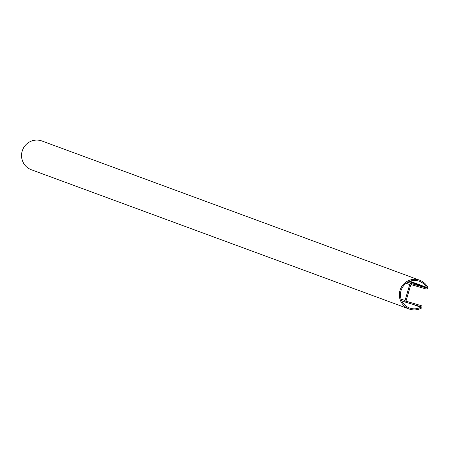 <?xml version="1.0" encoding="UTF-8"?>
<svg xmlns="http://www.w3.org/2000/svg" width="450" height="450" viewBox="0 0 450 450"><rect width="100%" height="100%" fill="white"/><g stroke="black" fill="none" stroke-linecap="round" stroke-linejoin="round"><path stroke-width="0.67" d="M410.754 284.889L406.063 300.836A0.36 0.354 110.2 0 0 406.299 301.286L420.964 305.561A1.446 1.423 -69.8 0 1 421.189 308.233A15.328 15.058 -69.8 0 1 400.32 289.418A15.328 15.058 -69.8 0 1 427.5 286.796A1.446 1.423 -69.8 0 1 425.863 288.917L411.199 284.642A0.36 0.354 110.2 0 0 410.754 284.889M409.151 309.009L31.331 169.751A15.328 15.058 -69.8 0 1 22.5 150.165A15.328 15.058 -69.8 0 1 41.929 140.991L419.749 280.249M426.577 287.347A0.36 0.354 -69.8 0 1 426.167 287.882L411.502 283.601A1.446 1.423 110.2 0 0 409.731 284.591L405.039 300.538A1.446 1.423 110.2 0 0 405.996 302.327L420.654 306.602A0.36 0.354 -69.8 0 1 420.711 307.271A14.242 13.995 -69.8 0 1 401.321 289.789A14.242 13.995 -69.8 0 1 426.577 287.347L409.95 281.222M426.167 287.882L409.056 281.571M420.711 307.271L412.239 304.149M405.81 302.259L401.726 300.752M405.039 300.538L401.085 299.081M409.731 284.591L406.147 283.269M411.502 283.601L407.751 282.218M405.9 302.293L401.732 300.757"/></g></svg>
